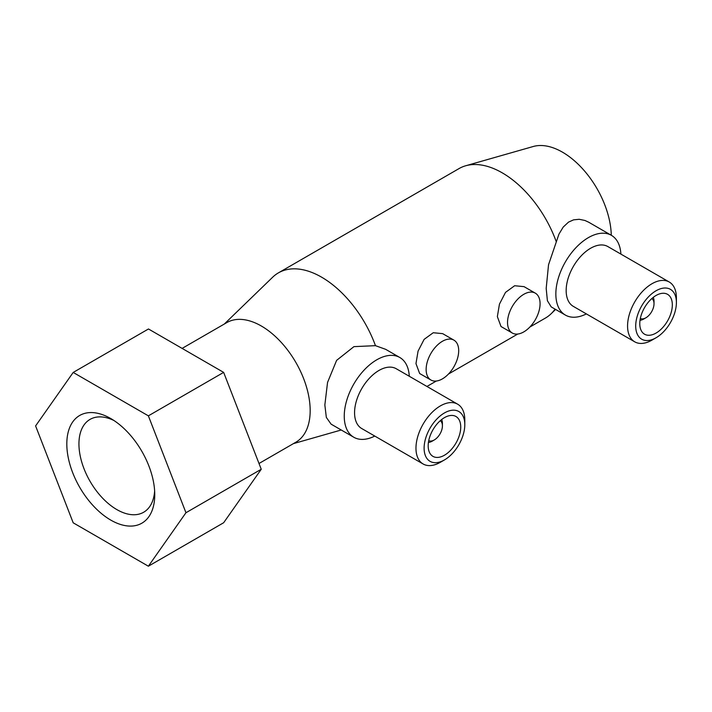 <?xml version="1.0" encoding="UTF-8"?>
<svg xmlns="http://www.w3.org/2000/svg" width="712" height="712" viewBox="0 0 712 712"><rect width="100%" height="100%" fill="white"/><g stroke="black" fill="none" stroke-linecap="round" stroke-linejoin="round"><path stroke-width="1.07" d="M182.112 348.399L226.816 322.589A69.055 39.872 60 0 1 280.03 341.093A69.055 39.872 60 0 1 310.174 410.593A69.055 39.872 60 0 1 295.872 442.205L258.999 463.494M374.77 436.064A46.04 26.584 -60 0 1 353.784 437.248L331.089 424.138L326.336 417.419L324.85 404.968L327.547 382.433L336.616 360.361L353.935 346.637L375.464 345.667L385.655 349.325L399.824 357.504A46.04 26.584 -60 0 1 409.293 376.265M555.066 309.124A86.321 49.84 60 0 1 551.141 313.734A86.321 49.84 60 0 1 545.401 318.077L529.853 327.048M656.055 337.764L651.987 340.113A34.532 19.936 -60 0 1 634.721 341.822L573.32 306.374A34.532 19.936 -60 0 1 566.165 290.567A34.532 19.936 -60 0 1 581.241 255.813A34.532 19.936 -60 0 1 607.852 246.566L669.244 282.014A34.532 19.936 -60 0 1 676.4 297.821L676.4 302.52A28.774 16.616 -60 0 1 656.055 337.764A28.774 16.616 -60 0 1 635.709 326.016A28.774 16.616 -60 0 1 656.055 290.772A28.774 16.616 -60 0 1 676.4 302.52M586.368 313.903A46.04 26.584 -60 0 1 565.381 315.078A46.04 26.584 -60 0 1 555.849 294.003A46.04 26.584 -60 0 1 575.946 247.678A46.04 26.584 -60 0 1 611.421 235.343A46.04 26.584 -60 0 1 620.891 254.095M634.721 341.822A34.532 19.936 -60 0 1 627.566 326.016A34.532 19.936 -60 0 1 642.642 291.27A34.532 19.936 -60 0 1 669.244 282.014M639.777 323.666A23.015 13.288 -60 0 1 649.825 300.5A23.015 13.288 -60 0 1 667.562 294.332A23.015 13.288 -60 0 1 672.333 304.87A23.015 13.288 -60 0 1 662.285 328.036A23.015 13.288 -60 0 1 644.547 334.204A23.015 13.288 -60 0 1 639.777 323.666M651.836 298.55A11.508 6.648 -60 0 1 654.017 303.695A11.508 6.648 -60 0 1 645.882 317.792L643.844 318.967A14.382 8.304 -60 0 1 640.017 320.311M654.017 303.695L654.017 301.345A14.382 8.304 -60 0 0 653.269 297.358M645.882 317.792A11.508 6.648 -60 0 1 640.337 318.469M565.381 315.078L551.213 306.899L547.403 300.731L546.184 288.422L548.534 264.757L558.956 234.106L563.219 227.066L568.532 222.108L573.578 219.848L579.212 219.287L584.917 220.471L588.726 222.233L611.421 235.343M512.293 333.029L501.026 326.523L497.359 316.618L499.45 304.122L505.511 292.383L514.651 285.735L524.05 286.651L535.317 293.157A23.015 13.288 -60 0 1 540.079 303.695A23.015 13.288 -60 0 1 530.031 326.861A23.015 13.288 -60 0 1 512.293 333.029A23.015 13.288 -60 0 1 507.531 322.492A23.015 13.288 -60 0 1 517.579 299.325A23.015 13.288 -60 0 1 535.317 293.157M430.911 380.012L419.644 373.506L415.968 363.601L418.069 351.114L424.13 339.366L433.261 332.727L442.659 333.643L453.927 340.149A23.015 13.288 -60 0 1 458.697 350.687A23.015 13.288 -60 0 1 448.649 373.845A23.015 13.288 -60 0 1 430.911 380.012A23.015 13.288 -60 0 1 426.141 369.475A23.015 13.288 -60 0 1 436.189 346.308A23.015 13.288 -60 0 1 453.927 340.149M444.457 459.925L440.39 462.275A34.532 19.936 -60 0 1 423.124 463.984L361.723 428.535A34.532 19.936 -60 0 1 354.567 412.729A34.532 19.936 -60 0 1 369.644 377.983A34.532 19.936 -60 0 1 396.246 368.736L457.647 404.185A34.532 19.936 -60 0 1 464.803 419.991L464.803 424.69A28.774 16.616 -60 0 1 444.457 459.925A28.774 16.616 -60 0 1 424.112 448.177A28.774 16.616 -60 0 1 444.457 412.942A28.774 16.616 -60 0 1 464.803 424.69M353.784 437.248A46.04 26.584 -60 0 1 344.252 416.173A46.04 26.584 -60 0 1 364.348 369.84A46.04 26.584 -60 0 1 399.824 357.504M423.124 463.984A34.532 19.936 -60 0 1 415.968 448.177A34.532 19.936 -60 0 1 431.045 413.432A34.532 19.936 -60 0 1 457.647 404.185M428.179 445.828A23.015 13.288 -60 0 1 438.227 422.661A23.015 13.288 -60 0 1 455.965 416.502A23.015 13.288 -60 0 1 460.735 427.04A23.015 13.288 -60 0 1 450.687 450.198A23.015 13.288 -60 0 1 432.949 456.365A23.015 13.288 -60 0 1 428.179 445.828M440.238 420.712A11.508 6.648 -60 0 1 442.419 425.865A11.508 6.648 -60 0 1 434.284 439.954L432.246 441.128A14.382 8.304 -60 0 1 428.419 442.481M442.419 425.865L442.419 423.515A14.382 8.304 -60 0 0 441.671 419.519M434.284 439.954A11.508 6.648 -60 0 1 428.731 440.639M154.637 491.013A53.605 30.945 60 0 1 143.646 512.248A53.605 30.945 60 0 1 102.341 497.884A53.605 30.945 60 0 1 78.943 443.941A53.605 30.945 60 0 1 90.041 419.395A53.605 30.945 60 0 1 113.929 420.498M154.753 494.707A62.184 35.903 60 0 1 110.778 520.098A62.184 35.903 60 0 1 66.812 443.941A62.184 35.903 60 0 1 110.778 418.549A62.184 35.903 60 0 1 154.753 494.707M224.325 324.031L272.66 277.217A86.321 49.84 60 0 1 278.401 272.874L459.08 168.557A86.321 49.84 60 0 1 465.71 165.762A86.321 49.84 60 0 1 556.134 241.359M278.401 272.874A86.321 49.84 60 0 1 375.464 345.667M465.71 165.762L533.244 146.503A69.055 39.872 60 0 1 583.769 170.115A69.055 39.872 60 0 1 611.279 235.254M73.194 372.438L35.6 425.918L73.194 522.804L148.372 566.209L185.957 512.729L148.372 415.844L73.194 372.438L148.47 328.98L223.648 372.385L261.242 469.261L223.648 522.741L148.372 566.209M148.372 415.844L223.648 372.385M185.957 512.729L261.242 469.261M293.38 443.638L341.226 429.995M555.582 309.426L551.141 313.734M517.758 334.035L448.471 374.031M436.367 381.018L426.951 386.456"/></g></svg>
